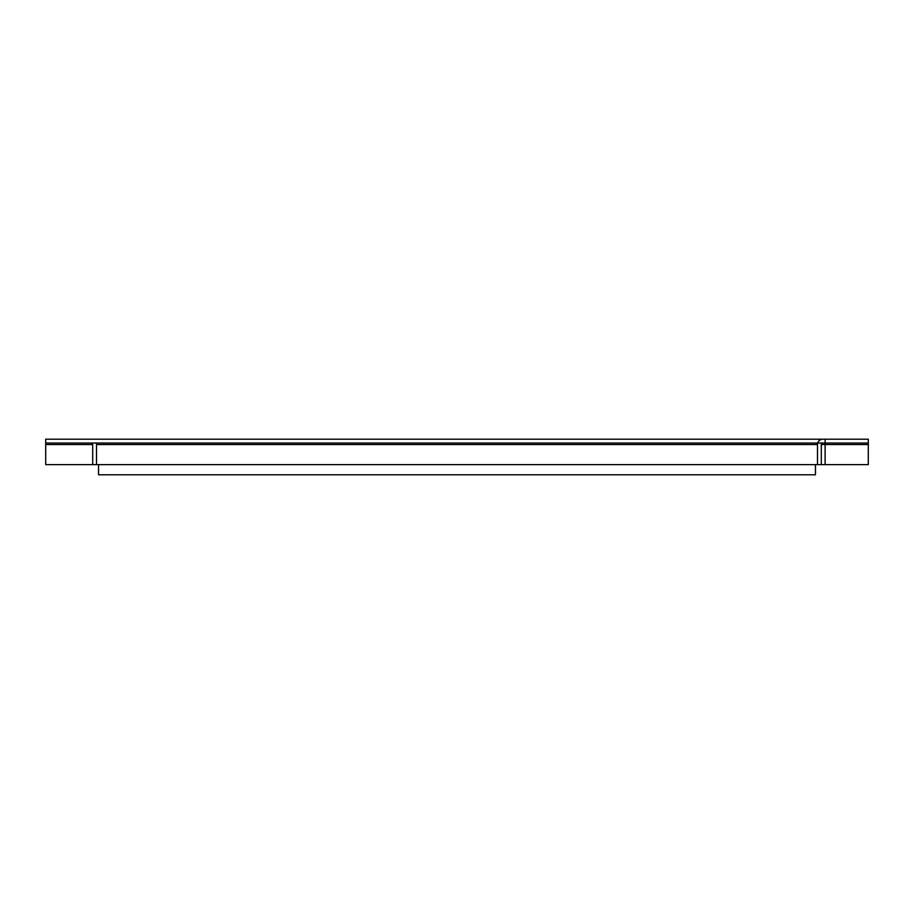 <?xml version="1.0" encoding="UTF-8"?>
<svg xmlns="http://www.w3.org/2000/svg" width="914" height="914" viewBox="0 0 914 914"><rect width="100%" height="100%" fill="white"/><g stroke="black" fill="none" stroke-linecap="round" stroke-linejoin="round"><path stroke-width="1.37" d="M815.459 464.62L815.459 474.789L98.541 474.789L98.541 464.62M817.493 444.547L817.493 464.62L821.298 464.62L821.298 444.547A1.52 1.52 0 0 1 822.829 443.027L868.3 443.027L868.3 439.211L822.829 439.211A5.335 5.335 0 0 0 817.493 444.547L96.507 444.547L96.507 464.62L817.493 464.62M96.507 464.62L45.7 464.62L45.7 439.211L825.114 439.211L825.114 444.547L821.298 444.547M821.298 464.62L825.114 464.62L825.114 444.547L868.3 444.547L868.3 464.62L825.114 464.62M45.7 443.027L825.114 443.027M92.702 464.62L92.702 444.547L45.7 444.547M91.172 443.027A1.52 1.52 0 0 1 92.702 444.547M96.29 443.027A5.335 5.335 0 0 1 96.507 444.547M868.3 444.547L868.3 443.027"/></g></svg>
